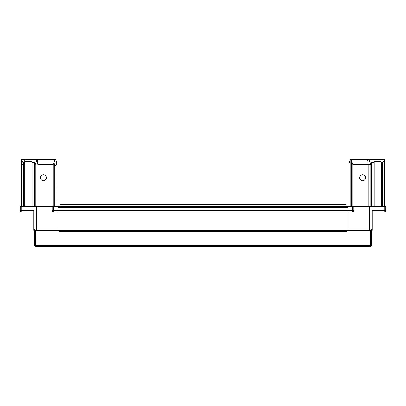 <?xml version="1.0" encoding="UTF-8"?>
<svg xmlns="http://www.w3.org/2000/svg" width="406" height="406" viewBox="0 0 406 406"><rect width="100%" height="100%" fill="white"/><g stroke="black" fill="none" stroke-linecap="round" stroke-linejoin="round"><path stroke-width="0.61" d="M346.079 206.284L59.921 206.284M59.921 206.096L346.079 206.106L346.079 204.594L59.921 204.594L59.921 206.096M59.733 230.506L59.733 231.643L346.267 231.643L346.267 230.506L36.073 230.506L36.078 246.655L369.922 246.655L369.927 245.523L370.297 245.528L370.297 246.655L371.429 245.523L370.302 245.523L370.302 230.506L371.429 230.506L371.429 245.523M344.389 246.655L370.297 246.655M34.571 245.523L34.571 230.506L35.698 230.506L35.698 245.523L34.571 245.523L35.703 246.655L35.703 245.528L369.927 245.523L369.927 230.506L346.267 230.506M349.084 206.284L349.084 163.471L350.586 159.345L349.028 163.471L349.028 206.284M371.83 229.192L372.18 229.192L372.18 210.602L385.7 210.602A1.502 1.502 0 0 1 384.198 212.105A1.502 1.502 0 0 0 385.37 211.546A1.203 1.203 0 0 0 385.7 210.719L385.7 207.486M369.927 230.669A2.629 2.629 0 0 0 370.302 230.588M370.526 230.506A2.629 2.629 0 0 0 370.906 230.319M362.573 174.742A3.004 3.004 0 0 1 365.552 177.747A3.004 3.004 0 0 1 362.573 180.751M33.82 212.105L21.802 212.105A1.502 1.502 0 0 1 20.63 211.546A1.203 1.203 0 0 1 20.3 210.719L33.82 210.602L33.82 212.105L21.802 212.105A1.502 1.502 0 0 1 20.3 210.602L20.3 206.284L52.222 206.284L52.222 210.602A1.502 1.502 0 0 0 53.724 212.105L58.043 212.105L58.043 230.506M33.82 210.602L33.82 230.319L35.094 230.319M370.526 230.319L372.18 230.319L372.18 229.192L371.835 229.187M43.427 180.751A3.004 3.004 0 0 0 46.401 177.747A3.004 3.004 0 0 0 43.427 174.742M21.614 206.284L21.614 159.345L25.426 159.345L23.548 162.537L23.548 206.284M21.614 160.375L23.243 163.06M35.19 206.284L35.19 164.501L34.439 162.441L32.186 162.441L31.81 161.405L25.05 161.405L24.675 162.441L24.675 206.284M53.724 206.284L53.724 210.602L52.222 210.602L52.222 206.284L347.957 206.284L347.957 210.602L352.276 210.602L352.276 206.284L347.957 206.284M58.043 210.719L347.957 210.719L347.957 207.486L58.043 207.486L58.043 211.917L347.957 211.917M385.7 206.284L353.778 206.284L353.778 210.602A1.502 1.502 0 0 1 352.276 212.105L352.276 210.602L353.778 210.602A1.502 1.502 0 0 1 352.276 212.105L347.957 212.105L347.957 230.319L58.043 230.319M35.703 246.655L61.61 246.655M359.599 177.747A3.004 3.004 0 0 1 362.604 174.742A3.004 3.004 0 0 1 365.608 177.747A3.004 3.004 0 0 1 362.604 180.751A3.004 3.004 0 0 1 359.599 177.747M350.586 159.345L384.386 159.345L384.386 206.284M350.962 159.345L352.839 164.501L370.866 164.501L371.617 162.441L373.87 162.441L373.87 206.284M373.87 162.441L374.246 161.405L381.006 161.405L381.381 162.441L381.381 206.284M381.381 162.441L382.508 162.441L382.508 206.284M382.508 162.441L384.386 160.375M350.211 160.375L350.211 206.284M351.337 160.375L351.337 206.284M352.839 206.284L352.839 164.501L352.088 162.441L352.088 206.284M368.237 164.501L368.237 206.284M370.866 164.501L370.866 206.284M369.551 206.284L369.551 227.878L347.957 227.878L347.957 210.602M353.778 206.284L352.276 206.284M372.18 210.602L372.18 227.878A2.629 2.629 0 0 1 369.551 230.506L369.551 227.878L372.18 227.878M384.198 206.284L384.198 212.105L372.18 212.105M370.845 164.45L368.988 159.345M368.257 164.45L367.486 159.345M343.867 246.655L339.695 246.655M329.18 246.655L76.82 246.655M66.305 246.655L62.133 246.655M43.452 180.751A3.004 3.004 0 0 0 46.457 177.747A3.004 3.004 0 0 0 43.452 174.742A3.004 3.004 0 0 0 40.448 177.747A3.004 3.004 0 0 0 43.452 180.751M35.19 164.501L37.068 159.345L25.426 159.345M37.068 159.345L55.47 159.345L56.804 163.009L55.845 165.729L54.719 165.729L53.968 162.537L53.968 206.284M53.968 162.537L53.216 164.501L37.819 164.501L37.819 206.284M37.819 164.501L37.271 162.994L37.819 159.345M35.743 162.994L37.271 162.994M55.094 159.345L53.216 164.501L53.216 206.284M58.043 206.284L58.043 228.065L33.82 228.065A2.629 2.629 0 0 0 35.474 230.506M54.719 165.729L54.719 206.284M55.845 165.729L55.845 206.284M56.804 163.009L56.972 206.284M23.548 162.537L21.67 165.729L21.67 206.284M24.675 162.441L23.609 162.441M32.186 162.441L32.186 206.284M36.073 230.669A2.629 2.629 0 0 1 35.698 230.588M58.043 230.395L347.957 230.395M58.043 211.993L347.957 211.993M371.617 162.441L371.617 206.284M374.246 161.405L374.246 206.284M381.006 161.405L381.006 206.284M21.802 206.284L21.802 212.105M36.449 206.284L36.449 230.506M53.724 212.105L53.724 210.602L58.043 210.602M34.439 162.441L34.439 206.284M25.05 161.405L25.05 206.284M31.81 161.405L31.81 206.284"/></g></svg>
